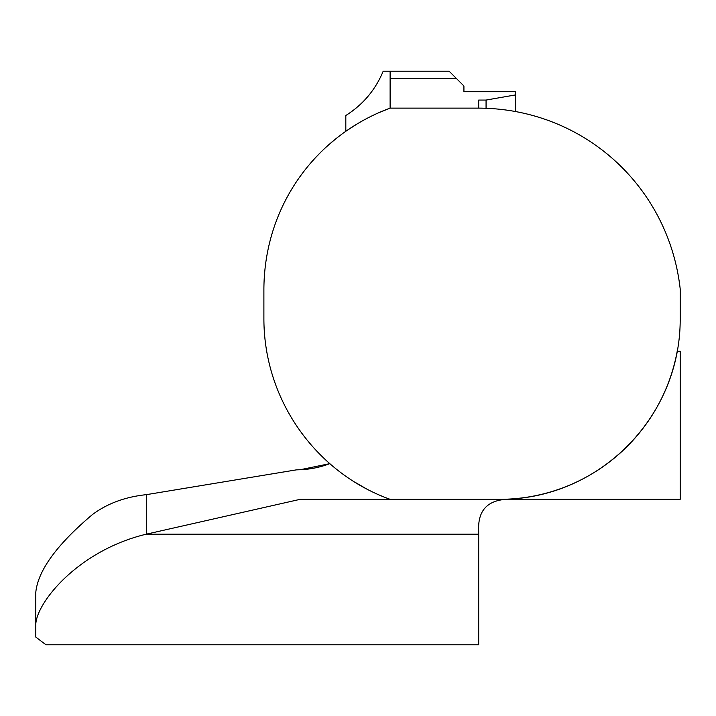 <?xml version="1.0" encoding="UTF-8"?>
<svg xmlns="http://www.w3.org/2000/svg" width="716" height="716" viewBox="0 0 716 716"><rect width="100%" height="100%" fill="white"/><g stroke="black" fill="none" stroke-linecap="round" stroke-linejoin="round"><path stroke-width="1.07" d="M486.066 108.259L486.066 100.061L478.691 100.061L478.691 108.125C583.397 108.581 668.663 186.285 680.2 288.969L680.2 318.495C680.71 417.831 598.245 499.92 499.356 499.338A180.844 180.844 0 0 0 677.202 351.279L680.2 351.279L680.2 499.338L390.113 499.338L385.987 497.772M345.819 131.305L345.819 115.509C362.949 104.688 375.408 89.921 383.185 71.215L449.165 71.215L463.923 85.983L463.923 91.729L463.923 85.983M382.791 496.483L380.84 495.66M365.035 488.043L355.315 482.423M515.627 499.338C489.771 497.665 477.456 508.262 478.691 531.147L478.691 644.785L45.985 644.785L35.8 637.106L35.8 624.003C37.134 601.494 79.109 550.21 146.315 534.181L300.111 499.338L500.833 499.338L390.113 499.338C316.526 472.864 263.864 400.844 263.891 318.495L263.891 288.969C264.446 204.812 316.526 135.234 390.113 108.125L390.113 71.215M35.8 624.003L35.8 592.257C38.029 570.482 56.886 544.599 92.382 514.607C107.239 503.518 125.219 496.877 146.315 494.667L296.361 469.866L300.111 469.741L329.843 463.637A93.742 93.742 0 0 1 300.111 469.741A93.742 93.742 0 0 0 329.843 463.637M317.018 156.115L319.515 153.537M327.481 145.93L334.828 139.629M347.063 130.437L357.714 123.591M378.111 112.994L390.113 108.125L478.691 108.125M486.066 100.061L515.592 94.906L515.592 91.729L463.923 91.729M515.592 94.906L515.592 111.517M146.315 494.667L146.315 534.181L478.691 534.181M390.113 78.509L456.45 78.509"/></g></svg>
